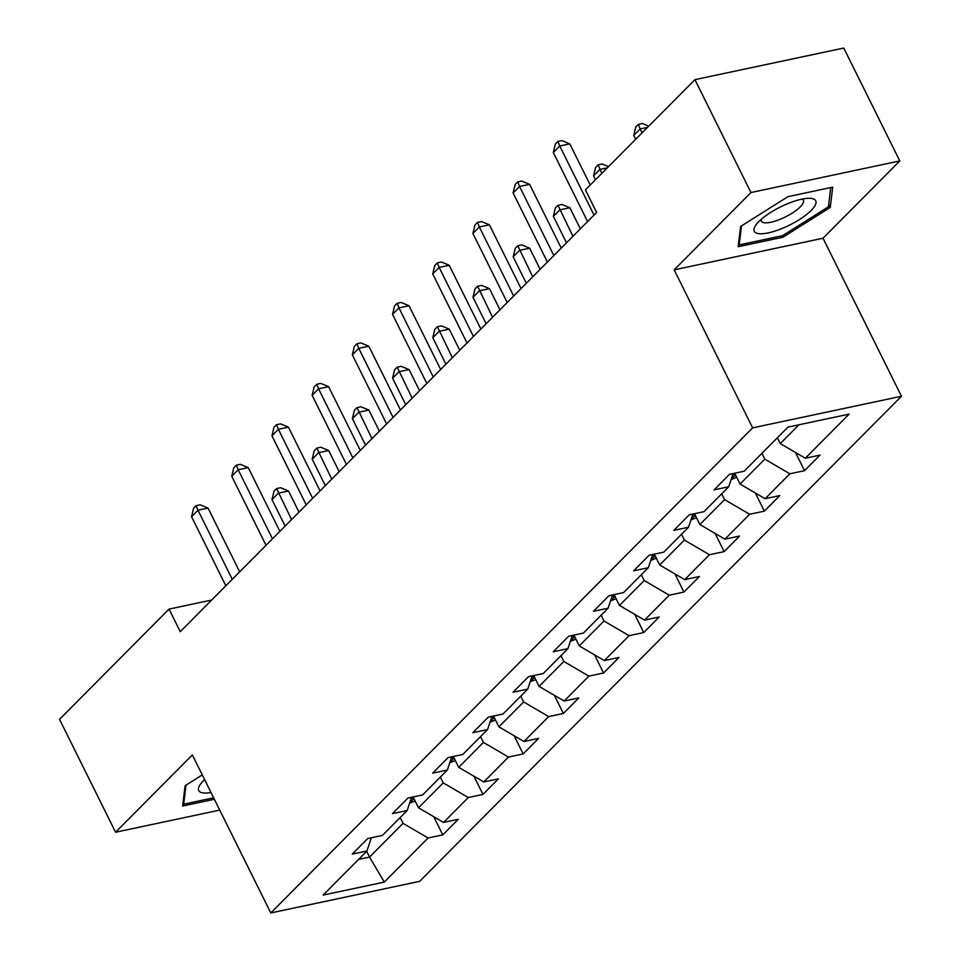 <?xml version="1.0" encoding="UTF-8"?>
<svg xmlns="http://www.w3.org/2000/svg" width="961" height="961" viewBox="0 0 961 961"><rect width="100%" height="100%" fill="white"/><g stroke="black" fill="none" stroke-linecap="round" stroke-linejoin="round"><path stroke-width="1.44" d="M899.796 160.931L750.961 192.536L674.178 269.837L823.012 238.232L899.796 160.931L843.77 48.05L694.923 79.655L585.417 189.906L596.625 212.477L180.248 631.677L169.04 609.094L59.534 719.345L115.572 832.226L219.745 810.099M823.012 238.232L901.466 396.256L419.645 881.345L270.798 912.95L752.619 427.861L901.466 396.256M384.292 882.102L428.101 837.992L442.781 834.881L458.241 819.313L443.562 822.436L468.295 797.534L482.975 794.411L498.435 778.854L483.755 781.966L508.489 757.064L523.168 753.941L538.628 738.384L523.949 741.496L548.683 716.594L563.362 713.482L578.822 697.914L564.143 701.037L588.877 676.124L603.556 673.012L619.016 657.444L604.337 660.567L629.071 635.665L643.75 632.542L659.21 616.974L644.531 620.097L669.264 595.195L683.944 592.072L699.404 576.516L684.725 579.627L709.458 554.725L724.15 551.614L739.61 536.046L724.918 539.169L749.652 514.255L764.343 511.144L779.803 495.576L765.112 498.699L789.846 473.797L804.537 470.674L819.997 455.106L805.306 458.229L849.116 414.131L787.972 427.116L744.162 471.214L729.483 474.326L714.023 489.894L728.702 486.771L703.969 511.684L689.289 514.796L673.829 530.364L688.508 527.241L663.775 552.143L649.095 555.266L633.635 570.834L648.315 567.711L623.581 592.613L608.902 595.736L593.442 611.292L608.121 608.181L583.387 633.083L568.708 636.194L553.248 651.762L567.927 648.639L543.193 673.553L528.502 676.664L513.042 692.232L527.733 689.109L502.999 714.011L488.308 717.134L472.848 732.702L487.539 729.579L462.806 754.481L448.114 757.604L432.654 773.161L447.345 770.049L422.6 794.951L407.92 798.062L392.46 813.631L407.152 810.519L382.406 835.421L367.727 838.533L352.267 854.101L366.946 850.978L323.148 895.075L384.292 882.102L369.541 857.08L403.043 823.349L400.16 817.547M761.917 453.34L764.8 459.154L740.054 484.056L734.684 473.22M733.087 473.569L728.702 486.771M789.846 473.797L764.8 459.154M765.112 498.699L740.054 484.056M721.723 493.81L724.594 499.612L699.86 524.514L694.491 513.691M692.893 514.027L688.508 527.241M749.652 514.255L724.594 499.612M724.918 539.169L699.86 524.514M681.517 534.28L684.4 540.082L659.666 564.984L654.297 554.161M652.699 554.497L648.315 567.711M709.458 554.725L684.4 540.082M684.725 579.627L659.666 564.984M641.323 574.75L644.206 580.552L619.473 605.454L614.103 594.631M612.505 594.967L608.121 608.181M669.264 595.195L644.206 580.552M644.531 620.097L619.473 605.454M601.13 615.208L604.013 621.022L579.279 645.924L573.909 635.089M572.312 635.437L567.927 648.639M629.071 635.665L604.013 621.022M604.337 660.567L579.279 645.924M560.936 655.678L563.819 661.48L539.085 686.382L533.715 675.559M532.118 675.895L527.733 689.109M588.877 676.124L563.819 661.48M564.143 701.037L539.085 686.382M520.742 696.148L523.625 701.95L498.891 726.852L493.51 716.029M491.924 716.365L487.539 729.579M548.683 716.594L523.625 701.95M523.949 741.496L498.891 726.852M480.548 736.619L483.431 742.421L458.697 767.322L453.316 756.499M451.73 756.836L447.345 770.049M508.489 757.064L483.431 742.421M483.755 781.966L458.697 767.322M440.354 777.077L443.237 782.891L418.503 807.793L413.122 796.957M411.524 797.306L407.152 810.519M468.295 797.534L443.237 782.891M443.562 822.436L418.503 807.793M366.658 851.266L369.541 857.08L358.585 859.398M371.33 837.764L366.946 850.978M428.101 837.992L403.043 823.349M750.961 192.536L694.923 79.655M674.178 269.837L752.619 427.861M270.798 912.95L192.356 754.926L115.572 832.226M211.66 600.048L169.04 609.094M777.377 437.784L780.26 443.586L798.927 424.786M805.306 458.229L780.26 443.586M442.781 834.881L433.759 816.706M482.975 794.411L473.953 776.236M523.168 753.941L514.147 735.778M563.362 713.482L554.341 695.308M603.556 673.012L594.535 654.837M643.75 632.542L634.728 614.367M683.944 592.072L674.934 573.909M724.15 551.614L715.128 533.439M764.343 511.144L755.322 492.969M804.537 470.674L795.516 452.499M202.278 774.914L185.101 785.738L182.65 806.003L214.363 799.276M787.888 196.669L740.619 226.46L738.168 246.725L782.987 237.211L830.268 207.42L832.719 187.143L787.888 196.669M828.73 204.321L830.268 207.42M782.266 235.757L782.987 237.211M239.685 571.831L208.044 508.081L197.99 510.219L232.274 579.291M191.551 516.706L193.581 508.249L196.164 505.654L197.99 510.219L191.551 516.706L225.835 585.778M196.164 505.654L200.176 504.801L208.044 508.081M409.554 803.252L415.128 800.993M298.991 512.129L288.504 490.999L278.438 493.137L271.999 499.624L285.141 526.075M411.068 798.699L413.614 797.942M291.579 519.589L276.612 488.572L280.636 487.72L288.504 490.999M271.999 499.624L274.041 491.167L276.612 488.572M204.621 779.623A34.296 10.139 153.6 0 0 201.125 783.311A34.296 10.139 153.6 0 0 201.906 792.693A34.296 10.139 153.6 0 0 211.012 792.513M213.642 797.81L183.671 804.177L185.966 785.185M183.034 802.879L183.671 804.177M758.842 221.583A34.296 10.139 153.6 0 0 756.643 224.033A34.296 10.139 153.6 0 0 770.241 232.43A34.296 10.139 153.6 0 0 811.144 210.483A34.296 10.139 153.6 0 0 808.513 198.29A34.296 10.139 153.6 0 0 758.842 221.583M761.16 219.42A23.484 6.943 153.6 0 0 761.304 221.126A23.484 6.943 153.6 0 0 777.869 220.177A23.484 6.943 153.6 0 0 800.237 206.891A23.484 6.943 153.6 0 0 803.372 200.248A23.484 6.943 153.6 0 0 802.099 199.095M830.748 187.563L828.43 206.807L782.614 235.673L739.189 244.899L741.484 225.907M738.541 243.601L739.189 244.899M279.879 531.361L248.238 467.623L238.184 469.749L272.468 538.821M231.745 476.236L233.775 467.779L236.358 465.184L238.184 469.749L231.745 476.236L266.029 545.307M236.358 465.184L240.382 464.331L248.238 467.623M320.085 490.891L288.432 427.152L278.378 429.291L312.661 498.363M271.939 435.765L273.969 427.309L276.552 424.726L278.378 429.291L271.939 435.765L306.223 504.849M276.552 424.726L280.576 423.861L288.432 427.152M449.748 762.782L455.322 760.535M339.185 471.659L328.698 450.529L318.644 452.667L312.193 459.154L325.335 485.605M451.262 758.229L453.808 757.472M331.773 479.131L316.806 448.102L320.83 447.249L328.698 450.529M312.193 459.154L314.235 450.697L316.806 448.102M489.942 722.324L495.516 720.065M379.379 431.201L368.892 410.071L358.837 412.197L352.387 418.684L365.528 445.147M491.455 717.759L494.002 717.002M371.967 438.66L356.999 407.632L361.024 406.779L368.892 410.071M352.387 418.684L354.429 410.227L356.999 407.632M360.279 450.433L328.626 386.682L318.571 388.821L352.867 457.892M312.133 395.307L314.163 386.851L316.746 384.256L318.571 388.821L312.133 395.307L346.416 464.379M316.746 384.256L320.77 383.403L328.626 386.682M400.473 409.963L368.82 346.212L358.765 348.35L393.061 417.422M352.327 354.837L354.357 346.38L356.939 343.786L358.765 348.35L352.327 354.837L386.61 423.909M356.939 343.786L360.964 342.933L368.82 346.212M440.667 369.492L409.026 305.742L398.959 307.88L433.255 376.952M392.52 314.367L394.563 305.91L397.133 303.316L398.959 307.88L392.52 314.367L426.804 383.439M397.133 303.316L401.157 302.463L409.026 305.742M530.136 681.854L535.709 679.595M419.573 390.731L409.086 369.601L399.031 371.739L392.593 378.226L405.722 404.677M531.649 677.289L534.196 676.544M412.161 398.19L397.193 367.174L401.217 366.321L409.086 369.601M392.593 378.226L394.623 369.769L397.193 367.174M570.329 641.383L575.903 639.125M459.766 350.26L449.28 329.13L439.225 331.269L432.786 337.755L445.916 364.207M571.843 636.831L574.39 636.074M452.355 357.72L437.399 326.704L441.411 325.851L449.28 329.13M432.786 337.755L434.816 329.299L437.399 326.704M610.523 600.913L616.097 598.667M499.96 309.79L489.473 288.66L479.419 290.799L472.98 297.285L486.11 323.737M612.037 596.361L614.584 595.604M492.549 317.262L477.593 286.234L481.617 285.381L489.473 288.66M472.98 297.285L475.01 288.829L477.593 286.234M650.729 560.455L656.303 558.197M540.154 269.332L529.667 248.202L519.613 250.328L513.174 256.815L526.304 283.279M652.243 555.89L654.777 555.134M532.742 276.792L517.787 245.764L521.811 244.911L529.667 248.202M513.174 256.815L515.204 248.358L517.787 245.764M690.923 519.985L696.497 517.727M580.348 228.862L569.861 207.732L559.807 209.87L553.368 216.357L566.497 242.809M692.437 515.42L694.971 514.676M572.936 236.322L557.981 205.306L562.005 204.453L569.861 207.732M553.368 216.357L555.398 207.9L557.981 205.306M731.117 479.515L736.691 477.257M732.63 474.962L735.177 474.205M601.934 173.28L600 169.4L593.562 175.887L595.484 179.767M607.328 167.839L600 169.4L598.174 164.836L602.199 163.983L608.541 166.625M593.562 175.887L595.592 167.43L598.174 164.836M480.86 329.022L449.219 265.284L439.153 267.422L473.449 336.494M432.714 273.897L434.756 265.44L437.327 262.858L439.153 267.422L432.714 273.897L467.01 342.981M437.327 262.858L441.351 261.993L449.219 265.284M521.054 288.564L489.413 224.814L479.347 226.952L513.642 296.024M472.908 233.439L474.95 224.982L477.521 222.387L479.347 226.952L472.908 233.439L507.204 302.511M477.521 222.387L481.545 221.535L489.413 224.814M561.248 248.094L529.607 184.344L519.553 186.482L553.836 255.554M513.102 192.969L515.144 184.512L517.715 181.917L519.553 186.482L513.102 192.969L547.398 262.041M517.715 181.917L521.739 181.064L529.607 184.344M590.234 185.053L569.801 143.874L559.746 146.012L594.03 215.084M553.296 152.499L555.338 144.042L557.909 141.447L559.746 146.012L553.296 152.499L587.591 221.571M557.909 141.447L561.933 140.594L569.801 143.874M642.128 132.81L640.194 128.93L633.755 135.417L635.677 139.297M647.522 127.381L640.194 128.93L638.368 124.365L642.392 123.513L648.735 126.155M633.755 135.417L635.798 126.96L638.368 124.365M409.662 802.915L413.939 798.603M449.868 762.445L454.133 758.145M490.062 721.975L494.338 717.675M530.256 681.505L534.532 677.205M570.45 641.047L574.726 636.735M610.643 600.577L614.92 596.276M650.837 560.107L655.114 555.806M691.031 519.637L695.308 515.336M731.225 479.179L735.501 474.866"/></g></svg>
